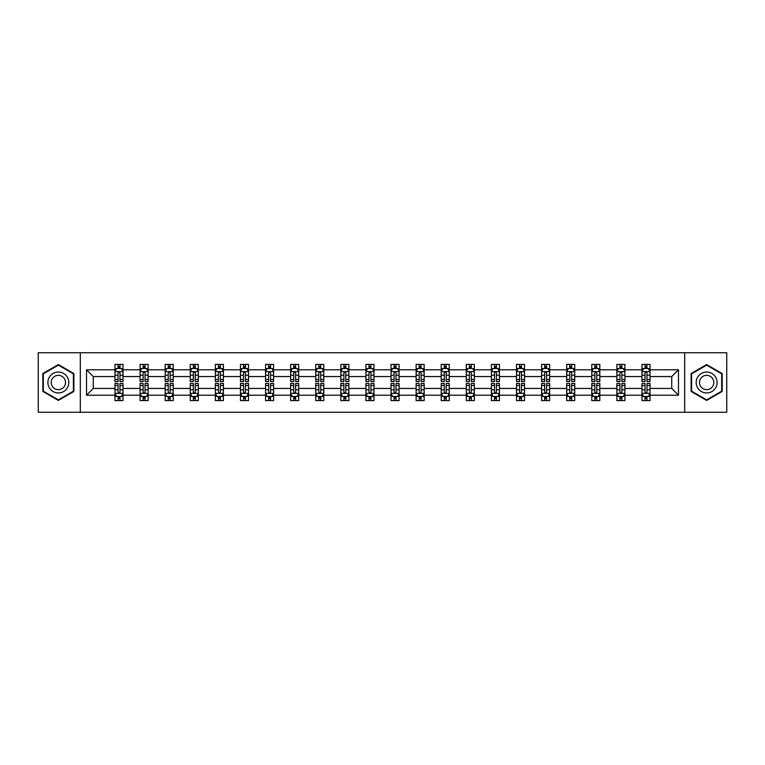 <?xml version="1.0" encoding="UTF-8"?>
<svg xmlns="http://www.w3.org/2000/svg" width="765" height="765" viewBox="0 0 765 765"><rect width="100%" height="100%" fill="white"/><g stroke="black" fill="none" stroke-linecap="round" stroke-linejoin="round"><path stroke-width="1.15" d="M684.685 412.259L726.75 412.259L726.75 352.742L684.685 352.742L684.685 412.259L80.315 412.259L80.315 352.742L38.25 352.742L38.25 412.259L80.315 412.259M650.02 395.209L650.02 388.448L671.737 388.448L678.488 395.209L650.02 395.209L650.02 400.602L646.961 400.602L646.961 396.5M684.685 352.742L80.315 352.742M641.978 395.209L624.919 395.209L624.919 388.448L641.978 388.448L641.978 400.602L650.02 400.602L650.02 396.299L648.51 396.299M624.919 395.209L624.919 400.602L621.869 400.602L621.869 396.5M616.877 395.209L599.827 395.209L599.827 388.448L616.877 388.448L616.877 400.602L624.919 400.602L624.919 396.299L623.408 396.299M599.827 395.209L599.827 400.602L596.767 400.602L596.767 396.5M591.785 395.209L574.735 395.209L574.735 388.448L591.785 388.448L591.785 400.602L599.827 400.602L599.827 396.299L598.316 396.299M574.735 395.209L574.735 400.602L571.675 400.602L571.675 396.5M566.693 395.209L549.643 395.209L549.643 388.448L566.693 388.448L566.693 400.602L574.735 400.602L574.735 396.299L573.224 396.299M549.643 395.209L549.643 400.602L546.583 400.602L546.583 396.5M541.591 395.209L524.541 395.209L524.541 388.448L541.591 388.448L541.591 400.602L549.643 400.602L549.643 396.299L548.123 396.299M524.541 395.209L524.541 400.602L521.491 400.602L521.491 396.5M516.499 395.209L499.449 395.209L499.449 388.448L516.499 388.448L516.499 400.602L524.541 400.602L524.541 396.299L523.031 396.299M499.449 395.209L499.449 400.602L496.389 400.602L496.389 396.5M491.407 395.209L474.357 395.209L474.357 388.448L491.407 388.448L491.407 400.602L499.449 400.602L499.449 396.299L497.939 396.299M474.357 395.209L474.357 400.602L471.297 400.602L471.297 396.5M466.306 395.209L449.256 395.209L449.256 388.448L466.306 388.448L466.306 400.602L474.357 400.602L474.357 396.299L472.837 396.299M449.256 395.209L449.256 400.602L446.205 400.602L446.205 396.5M441.214 395.209L424.164 395.209L424.164 388.448L441.214 388.448L441.214 400.602L449.256 400.602L449.256 396.299L447.745 396.299M424.164 395.209L424.164 400.602L421.104 400.602L421.104 396.5M416.122 395.209L399.072 395.209L399.072 388.448L416.122 388.448L416.122 400.602L424.164 400.602L424.164 396.299L422.653 396.299M399.072 395.209L399.072 400.602L396.012 400.602L396.012 396.5M391.03 395.209L373.97 395.209L373.97 388.448L391.03 388.448L391.03 400.602L399.072 400.602L399.072 396.299L397.561 396.299M373.97 395.209L373.97 400.602L370.92 400.602L370.92 396.5M365.928 395.209L348.878 395.209L348.878 388.448L365.928 388.448L365.928 400.602L373.97 400.602L373.97 396.299L372.459 396.299M348.878 395.209L348.878 400.602L345.818 400.602L345.818 396.5M340.836 395.209L323.786 395.209L323.786 388.448L340.836 388.448L340.836 400.602L348.878 400.602L348.878 396.299L347.367 396.299M323.786 395.209L323.786 400.602L320.726 400.602L320.726 396.5M315.744 395.209L298.694 395.209L298.694 388.448L315.744 388.448L315.744 400.602L323.786 400.602L323.786 396.299L322.275 396.299M298.694 395.209L298.694 400.602L295.634 400.602L295.634 396.5M290.643 395.209L273.593 395.209L273.593 388.448L290.643 388.448L290.643 400.602L298.694 400.602L298.694 396.299L297.174 396.299M273.593 395.209L273.593 400.602L270.542 400.602L270.542 396.5M265.551 395.209L248.501 395.209L248.501 388.448L265.551 388.448L265.551 400.602L273.593 400.602L273.593 396.299L272.082 396.299M248.501 395.209L248.501 400.602L245.441 400.602L245.441 396.5M240.459 395.209L223.409 395.209L223.409 388.448L240.459 388.448L240.459 400.602L248.501 400.602L248.501 396.299L246.99 396.299M223.409 395.209L223.409 400.602L220.349 400.602L220.349 396.5M215.357 395.209L198.307 395.209L198.307 388.448L215.357 388.448L215.357 400.602L223.409 400.602L223.409 396.299L221.888 396.299M198.307 395.209L198.307 400.602L195.257 400.602L195.257 396.5M190.265 395.209L173.215 395.209L173.215 388.448L190.265 388.448L190.265 400.602L198.307 400.602L198.307 396.299L196.796 396.299M173.215 395.209L173.215 400.602L170.155 400.602L170.155 396.5M165.173 395.209L148.123 395.209L148.123 388.448L165.173 388.448L165.173 400.602L173.215 400.602L173.215 396.299L171.704 396.299M148.123 395.209L148.123 400.602L145.063 400.602L145.063 396.5M140.081 395.209L123.022 395.209L123.022 388.448L140.081 388.448L140.081 400.602L148.123 400.602L148.123 396.299L146.612 396.299M123.022 395.209L123.022 400.602L119.971 400.602L119.971 396.5M114.98 395.209L86.512 395.209L86.512 369.791L114.98 369.791L114.98 376.552L93.263 376.552L93.263 388.448L114.98 388.448L114.98 400.602L123.022 400.602L123.022 396.299L121.511 396.299M116.49 368.701L114.98 368.701L114.98 364.398L114.98 369.791M118.04 368.501L118.04 364.398L114.98 364.398L123.022 364.398L123.022 369.791L140.081 369.791L140.081 364.398L148.123 364.398L148.123 369.791L165.173 369.791L165.173 364.398L173.215 364.398L173.215 369.791L190.265 369.791L190.265 364.398L198.307 364.398L198.307 369.791L215.357 369.791L215.357 364.398L223.409 364.398L223.409 369.791L240.459 369.791L240.459 364.398L248.501 364.398L248.501 369.791L265.551 369.791L265.551 364.398L273.593 364.398L273.593 369.791L290.643 369.791L290.643 364.398L298.694 364.398L298.694 369.791L315.744 369.791L315.744 364.398L323.786 364.398L323.786 369.791L340.836 369.791L340.836 364.398L348.878 364.398L348.878 369.791L365.928 369.791L365.928 364.398L373.97 364.398L373.97 369.791L391.03 369.791L391.03 364.398L399.072 364.398L399.072 369.791L416.122 369.791L416.122 364.398L424.164 364.398L424.164 369.791L441.214 369.791L441.214 364.398L449.256 364.398L449.256 369.791L466.306 369.791L466.306 364.398L474.357 364.398L474.357 369.791L491.407 369.791L491.407 364.398L499.449 364.398L499.449 369.791L516.499 369.791L516.499 364.398L524.541 364.398L524.541 369.791L541.591 369.791L541.591 364.398L549.643 364.398L549.643 369.791L566.693 369.791L566.693 364.398L574.735 364.398L574.735 369.791L591.785 369.791L591.785 364.398L599.827 364.398L599.827 369.791L616.877 369.791L616.877 364.398L624.919 364.398L624.919 369.791L641.978 369.791L641.978 364.398L650.02 364.398L650.02 369.791L678.488 369.791L678.488 395.209M641.978 369.791L641.978 376.552L624.919 376.552L624.919 369.791M616.877 369.791L616.877 376.552L599.827 376.552L599.827 369.791M591.785 369.791L591.785 376.552L574.735 376.552L574.735 369.791M566.693 369.791L566.693 376.552L549.643 376.552L549.643 369.791M541.591 369.791L541.591 376.552L524.541 376.552L524.541 369.791M516.499 369.791L516.499 376.552L499.449 376.552L499.449 369.791M491.407 369.791L491.407 376.552L474.357 376.552L474.357 369.791M466.306 369.791L466.306 376.552L449.256 376.552L449.256 369.791M441.214 369.791L441.214 376.552L424.164 376.552L424.164 369.791M416.122 369.791L416.122 376.552L399.072 376.552L399.072 369.791M391.03 369.791L391.03 376.552L373.97 376.552L373.97 369.791M365.928 369.791L365.928 376.552L348.878 376.552L348.878 369.791M340.836 369.791L340.836 376.552L323.786 376.552L323.786 369.791M315.744 369.791L315.744 376.552L298.694 376.552L298.694 369.791M290.643 369.791L290.643 376.552L273.593 376.552L273.593 369.791M265.551 369.791L265.551 376.552L248.501 376.552L248.501 369.791M240.459 369.791L240.459 376.552L223.409 376.552L223.409 369.791M215.357 369.791L215.357 376.552L198.307 376.552L198.307 369.791M190.265 369.791L190.265 376.552L173.215 376.552L173.215 369.791M165.173 369.791L165.173 376.552L148.123 376.552L148.123 369.791M140.081 369.791L140.081 376.552L123.022 376.552L123.022 369.791M86.512 369.791L93.263 376.552M671.737 388.448L671.737 376.552L650.02 376.552L650.02 369.791M645.029 368.424L646.961 368.424M619.937 368.424L621.869 368.424M594.845 368.424L596.767 368.424M569.743 368.424L571.675 368.424M544.651 368.424L546.583 368.424M519.559 368.424L521.491 368.424M494.458 368.424L496.389 368.424M469.366 368.424L471.297 368.424M444.274 368.424L446.205 368.424M419.182 368.424L421.104 368.424M394.08 368.424L396.012 368.424M368.988 368.424L370.92 368.424M343.896 368.424L345.818 368.424M318.795 368.424L320.726 368.424M293.703 368.424L295.634 368.424M268.611 368.424L270.542 368.424M243.509 368.424L245.441 368.424M218.417 368.424L220.349 368.424M193.325 368.424L195.257 368.424M168.233 368.424L170.155 368.424M143.132 368.424L145.063 368.424M118.04 368.424L119.971 368.424M118.04 396.576L119.971 396.576M143.132 396.576L145.063 396.576M168.233 396.576L170.155 396.576M193.325 396.576L195.257 396.576M218.417 396.576L220.349 396.576M243.509 396.576L245.441 396.576M268.611 396.576L270.542 396.576M293.703 396.576L295.634 396.576M318.795 396.576L320.726 396.576M343.896 396.576L345.818 396.576M368.988 396.576L370.92 396.576M394.08 396.576L396.012 396.576M419.182 396.576L421.104 396.576M444.274 396.576L446.205 396.576M469.366 396.576L471.297 396.576M494.458 396.576L496.389 396.576M519.559 396.576L521.491 396.576M544.651 396.576L546.583 396.576M569.743 396.576L571.675 396.576M594.845 396.576L596.767 396.576M619.937 396.576L621.869 396.576M645.029 396.576L646.961 396.576M93.263 388.448L86.512 395.209M678.488 369.791L671.737 376.552M73.88 373.54L58.36 364.58L42.83 373.54L42.83 391.46L58.36 400.42L73.88 391.46L73.88 373.54M691.12 373.54L691.12 391.46L706.64 400.42L722.17 391.46L722.17 373.54L706.64 364.58L691.12 373.54M119.971 366.492L118.04 366.492M114.98 379.517L114.98 381.534L118.04 381.534L118.04 379.517L114.98 379.517L114.98 376.552M123.022 376.552L123.022 381.534L119.971 381.534L119.971 372.928C119.33 371.685 118.68 371.685 118.04 372.928L118.04 379.517M121.511 368.701L123.022 368.701L123.022 364.398L119.971 364.398L119.971 368.501M123.022 371.723L121.415 368.501L116.596 368.501L114.98 371.723M118.04 398.508L119.971 398.508M123.022 385.484L123.022 383.466L119.971 383.466L119.971 385.484L123.022 385.484L123.022 388.448M114.98 388.448L114.98 383.466L118.04 383.466L118.04 392.072C118.68 393.315 119.321 393.315 119.971 392.072L119.971 385.484M116.49 396.299L114.98 396.299L114.98 400.602L118.04 400.602L118.04 396.5M114.98 393.277L116.596 396.5L121.415 396.5L123.022 393.277M145.063 366.492L143.132 366.492M141.592 368.701L140.081 368.701L140.081 364.398L143.132 364.398L143.132 368.501M140.081 379.517L140.081 381.534L143.132 381.534L143.132 379.517L140.081 379.517L140.081 376.552M148.123 376.552L148.123 381.534L145.063 381.534L145.063 372.928C144.422 371.685 143.782 371.685 143.132 372.928L143.132 379.517M146.612 368.701L148.123 368.701L148.123 364.398L145.063 364.398L145.063 368.501M148.123 371.723L146.507 368.501L141.688 368.501L140.081 371.723M170.155 366.492L168.233 366.492M166.684 368.701L165.173 368.701L165.173 364.398L168.233 364.398L168.233 368.501M165.173 379.517L165.173 381.534L168.233 381.534L168.233 379.517L165.173 379.517L165.173 376.552M173.215 376.552L173.215 381.534L170.155 381.534L170.155 372.928C169.514 371.685 168.874 371.685 168.233 372.928L168.233 379.517M171.704 368.701L173.215 368.701L173.215 364.398L170.155 364.398L170.155 368.501M173.215 371.723L171.609 368.501L166.78 368.501L165.173 371.723M143.132 398.508L145.063 398.508M148.123 385.484L148.123 383.466L145.063 383.466L145.063 385.484L148.123 385.484L148.123 388.448M140.081 388.448L140.081 383.466L143.132 383.466L143.132 392.072C143.772 393.315 144.422 393.315 145.063 392.072L145.063 385.484M141.592 396.299L140.081 396.299L140.081 400.602L143.132 400.602L143.132 396.5M140.081 393.277L141.688 396.5L146.507 396.5L148.123 393.277M168.233 398.508L170.155 398.508M173.215 385.484L173.215 383.466L170.155 383.466L170.155 385.484L173.215 385.484L173.215 388.448M165.173 388.448L165.173 383.466L168.233 383.466L168.233 392.072C168.874 393.315 169.514 393.315 170.155 392.072L170.155 385.484M166.684 396.299L165.173 396.299L165.173 400.602L168.233 400.602L168.233 396.5M165.173 393.277L166.78 396.5L171.609 396.5L173.215 393.277M49.304 377.269A10.452 10.452 0 0 0 53.129 391.556A10.452 10.452 0 0 0 67.416 387.731A10.452 10.452 0 0 0 63.591 373.444A10.452 10.452 0 0 0 49.304 377.269M52.154 378.924A7.162 7.162 0 0 0 54.784 388.697A7.162 7.162 0 0 0 64.556 386.076A7.162 7.162 0 0 0 61.936 376.303A7.162 7.162 0 0 0 52.154 378.924M73.402 373.817L73.402 391.183L58.36 399.866L43.318 391.183L43.318 373.817L58.36 365.135L73.402 373.817M697.584 377.269A10.452 10.452 0 0 0 701.409 391.556A10.452 10.452 0 0 0 715.696 387.731A10.452 10.452 0 0 0 711.871 373.444A10.452 10.452 0 0 0 697.584 377.269M700.444 378.924A7.162 7.162 0 0 0 703.064 388.697A7.162 7.162 0 0 0 712.846 386.076A7.162 7.162 0 0 0 710.216 376.303A7.162 7.162 0 0 0 700.444 378.924M721.682 373.817L721.682 391.183L706.64 399.866L691.598 391.183L691.598 373.817L706.64 365.135L721.682 373.817M195.257 366.492L193.325 366.492M191.776 368.701L190.265 368.701L190.265 364.398L193.325 364.398L193.325 368.501M190.265 379.517L190.265 381.534L193.325 381.534L193.325 379.517L190.265 379.517L190.265 376.552M198.307 376.552L198.307 381.534L195.257 381.534L195.257 372.928C194.606 371.685 193.966 371.685 193.325 372.928L193.325 379.517M196.796 368.701L198.307 368.701L198.307 364.398L195.257 364.398L195.257 368.501M198.307 371.723L196.701 368.501L191.872 368.501L190.265 371.723M193.325 398.508L195.257 398.508M198.307 385.484L198.307 383.466L195.257 383.466L195.257 385.484L198.307 385.484L198.307 388.448M190.265 388.448L190.265 383.466L193.325 383.466L193.325 392.072C193.966 393.315 194.606 393.315 195.257 392.072L195.257 385.484M191.776 396.299L190.265 396.299L190.265 400.602L193.325 400.602L193.325 396.5M190.265 393.277L191.872 396.5L196.701 396.5L198.307 393.277M220.349 366.492L218.417 366.492M216.878 368.701L215.357 368.701L215.357 364.398L218.417 364.398L218.417 368.501M215.357 379.517L215.357 381.534L218.417 381.534L218.417 379.517L215.357 379.517L215.357 376.552M223.409 376.552L223.409 381.534L220.349 381.534L220.349 372.928C219.708 371.685 219.067 371.685 218.417 372.928L218.417 379.517M221.888 368.701L223.409 368.701L223.409 364.398L220.349 364.398L220.349 368.501M223.409 371.723L221.793 368.501L216.973 368.501L215.357 371.723M218.417 398.508L220.349 398.508M223.409 385.484L223.409 383.466L220.349 383.466L220.349 385.484L223.409 385.484L223.409 388.448M215.357 388.448L215.357 383.466L218.417 383.466L218.417 392.072C219.058 393.315 219.708 393.315 220.349 392.072L220.349 385.484M216.878 396.299L215.357 396.299L215.357 400.602L218.417 400.602L218.417 396.5M215.357 393.277L216.973 396.5L221.793 396.5L223.409 393.277M245.441 366.492L243.509 366.492M241.97 368.701L240.459 368.701L240.459 364.398L243.509 364.398L243.509 368.501M240.459 379.517L240.459 381.534L243.509 381.534L243.509 379.517L240.459 379.517L240.459 376.552M248.501 376.552L248.501 381.534L245.441 381.534L245.441 372.928C244.8 371.685 244.159 371.685 243.509 372.928L243.509 379.517M246.99 368.701L248.501 368.701L248.501 364.398L245.441 364.398L245.441 368.501M248.501 371.723L246.894 368.501L242.065 368.501L240.459 371.723M243.509 398.508L245.441 398.508M248.501 385.484L248.501 383.466L245.441 383.466L245.441 385.484L248.501 385.484L248.501 388.448M240.459 388.448L240.459 383.466L243.509 383.466L243.509 392.072C244.159 393.315 244.8 393.315 245.441 392.072L245.441 385.484M241.97 396.299L240.459 396.299L240.459 400.602L243.509 400.602L243.509 396.5M240.459 393.277L242.065 396.5L246.894 396.5L248.501 393.277M270.542 366.492L268.611 366.492M267.061 368.701L265.551 368.701L265.551 364.398L268.611 364.398L268.611 368.501M265.551 379.517L265.551 381.534L268.611 381.534L268.611 379.517L265.551 379.517L265.551 376.552M273.593 376.552L273.593 381.534L270.542 381.534L270.542 372.928C269.892 371.685 269.251 371.685 268.611 372.928L268.611 379.517M272.082 368.701L273.593 368.701L273.593 364.398L270.542 364.398L270.542 368.501M273.593 371.723L271.986 368.501L267.157 368.501L265.551 371.723M268.611 398.508L270.542 398.508M273.593 385.484L273.593 383.466L270.542 383.466L270.542 385.484L273.593 385.484L273.593 388.448M265.551 388.448L265.551 383.466L268.611 383.466L268.611 392.072C269.251 393.315 269.892 393.315 270.542 392.072L270.542 385.484M267.061 396.299L265.551 396.299L265.551 400.602L268.611 400.602L268.611 396.5M265.551 393.277L267.157 396.5L271.986 396.5L273.593 393.277M295.634 366.492L293.703 366.492M292.163 368.701L290.643 368.701L290.643 364.398L293.703 364.398L293.703 368.501M290.643 379.517L290.643 381.534L293.703 381.534L293.703 379.517L290.643 379.517L290.643 376.552M298.694 376.552L298.694 381.534L295.634 381.534L295.634 372.928C294.994 371.685 294.343 371.685 293.703 372.928L293.703 379.517M297.174 368.701L298.694 368.701L298.694 364.398L295.634 364.398L295.634 368.501M298.694 371.723L297.078 368.501L292.259 368.501L290.643 371.723M293.703 398.508L295.634 398.508M298.694 385.484L298.694 383.466L295.634 383.466L295.634 385.484L298.694 385.484L298.694 388.448M290.643 388.448L290.643 383.466L293.703 383.466L293.703 392.072C294.343 393.315 294.994 393.315 295.634 392.072L295.634 385.484M292.163 396.299L290.643 396.299L290.643 400.602L293.703 400.602L293.703 396.5M290.643 393.277L292.259 396.5L297.078 396.5L298.694 393.277M320.726 366.492L318.795 366.492M317.255 368.701L315.744 368.701L315.744 364.398L318.795 364.398L318.795 368.501M315.744 379.517L315.744 381.534L318.795 381.534L318.795 379.517L315.744 379.517L315.744 376.552M323.786 376.552L323.786 381.534L320.726 381.534L320.726 372.928C320.086 371.685 319.445 371.685 318.795 372.928L318.795 379.517M322.275 368.701L323.786 368.701L323.786 364.398L320.726 364.398L320.726 368.501M323.786 371.723L322.18 368.501L317.351 368.501L315.744 371.723M318.795 398.508L320.726 398.508M323.786 385.484L323.786 383.466L320.726 383.466L320.726 385.484L323.786 385.484L323.786 388.448M315.744 388.448L315.744 383.466L318.795 383.466L318.795 392.072C319.445 393.315 320.086 393.315 320.726 392.072L320.726 385.484M317.255 396.299L315.744 396.299L315.744 400.602L318.795 400.602L318.795 396.5M315.744 393.277L317.351 396.5L322.18 396.5L323.786 393.277M345.818 366.492L343.896 366.492M342.347 368.701L340.836 368.701L340.836 364.398L343.896 364.398L343.896 368.501M340.836 379.517L340.836 381.534L343.896 381.534L343.896 379.517L340.836 379.517L340.836 376.552M348.878 376.552L348.878 381.534L345.818 381.534L345.818 372.928C345.178 371.685 344.537 371.685 343.896 372.928L343.896 379.517M347.367 368.701L348.878 368.701L348.878 364.398L345.818 364.398L345.818 368.501M348.878 371.723L347.272 368.501L342.443 368.501L340.836 371.723M370.92 366.492L368.988 366.492M367.439 368.701L365.928 368.701L365.928 364.398L368.988 364.398L368.988 368.501M365.928 379.517L365.928 381.534L368.988 381.534L368.988 379.517L365.928 379.517L365.928 376.552M373.97 376.552L373.97 381.534L370.92 381.534L370.92 372.928C370.279 371.685 369.629 371.685 368.988 372.928L368.988 379.517M372.459 368.701L373.97 368.701L373.97 364.398L370.92 364.398L370.92 368.501M373.97 371.723L372.364 368.501L367.544 368.501L365.928 371.723M396.012 366.492L394.08 366.492M392.541 368.701L391.03 368.701L391.03 364.398L394.08 364.398L394.08 368.501M391.03 379.517L391.03 381.534L394.08 381.534L394.08 379.517L391.03 379.517L391.03 376.552M399.072 376.552L399.072 381.534L396.012 381.534L396.012 372.928C395.371 371.685 394.73 371.685 394.08 372.928L394.08 379.517M397.561 368.701L399.072 368.701L399.072 364.398L396.012 364.398L396.012 368.501M399.072 371.723L397.456 368.501L392.636 368.501L391.03 371.723M421.104 366.492L419.182 366.492M417.633 368.701L416.122 368.701L416.122 364.398L419.182 364.398L419.182 368.501M416.122 379.517L416.122 381.534L419.182 381.534L419.182 379.517L416.122 379.517L416.122 376.552M424.164 376.552L424.164 381.534L421.104 381.534L421.104 372.928C420.463 371.685 419.822 371.685 419.182 372.928L419.182 379.517M422.653 368.701L424.164 368.701L424.164 364.398L421.104 364.398L421.104 368.501M424.164 371.723L422.557 368.501L417.728 368.501L416.122 371.723M446.205 366.492L444.274 366.492M442.725 368.701L441.214 368.701L441.214 364.398L444.274 364.398L444.274 368.501M441.214 379.517L441.214 381.534L444.274 381.534L444.274 379.517L441.214 379.517L441.214 376.552M449.256 376.552L449.256 381.534L446.205 381.534L446.205 372.928C445.555 371.685 444.914 371.685 444.274 372.928L444.274 379.517M447.745 368.701L449.256 368.701L449.256 364.398L446.205 364.398L446.205 368.501M449.256 371.723L447.649 368.501L442.82 368.501L441.214 371.723M471.297 366.492L469.366 366.492M467.826 368.701L466.306 368.701L466.306 364.398L469.366 364.398L469.366 368.501M466.306 379.517L466.306 381.534L469.366 381.534L469.366 379.517L466.306 379.517L466.306 376.552M474.357 376.552L474.357 381.534L471.297 381.534L471.297 372.928C470.657 371.685 470.006 371.685 469.366 372.928L469.366 379.517M472.837 368.701L474.357 368.701L474.357 364.398L471.297 364.398L471.297 368.501M474.357 371.723L472.741 368.501L467.922 368.501L466.306 371.723M496.389 366.492L494.458 366.492M492.918 368.701L491.407 368.701L491.407 364.398L494.458 364.398L494.458 368.501M491.407 379.517L491.407 381.534L494.458 381.534L494.458 379.517L491.407 379.517L491.407 376.552M499.449 376.552L499.449 381.534L496.389 381.534L496.389 372.928C495.749 371.685 495.108 371.685 494.458 372.928L494.458 379.517M497.939 368.701L499.449 368.701L499.449 364.398L496.389 364.398L496.389 368.501M499.449 371.723L497.843 368.501L493.014 368.501L491.407 371.723M521.491 366.492L519.559 366.492M518.01 368.701L516.499 368.701L516.499 364.398L519.559 364.398L519.559 368.501M516.499 379.517L516.499 381.534L519.559 381.534L519.559 379.517L516.499 379.517L516.499 376.552M524.541 376.552L524.541 381.534L521.491 381.534L521.491 372.928C520.841 371.685 520.2 371.685 519.559 372.928L519.559 379.517M523.031 368.701L524.541 368.701L524.541 364.398L521.491 364.398L521.491 368.501M524.541 371.723L522.935 368.501L518.106 368.501L516.499 371.723M546.583 366.492L544.651 366.492M543.112 368.701L541.591 368.701L541.591 364.398L544.651 364.398L544.651 368.501M541.591 379.517L541.591 381.534L544.651 381.534L544.651 379.517L541.591 379.517L541.591 376.552M549.643 376.552L549.643 381.534L546.583 381.534L546.583 372.928C545.942 371.685 545.292 371.685 544.651 372.928L544.651 379.517M548.123 368.701L549.643 368.701L549.643 364.398L546.583 364.398L546.583 368.501M549.643 371.723L548.027 368.501L543.207 368.501L541.591 371.723M571.675 366.492L569.743 366.492M568.204 368.701L566.693 368.701L566.693 364.398L569.743 364.398L569.743 368.501M566.693 379.517L566.693 381.534L569.743 381.534L569.743 379.517L566.693 379.517L566.693 376.552M574.735 376.552L574.735 381.534L571.675 381.534L571.675 372.928C571.034 371.685 570.394 371.685 569.743 372.928L569.743 379.517M573.224 368.701L574.735 368.701L574.735 364.398L571.675 364.398L571.675 368.501M574.735 371.723L573.128 368.501L568.299 368.501L566.693 371.723M343.896 398.508L345.818 398.508M348.878 385.484L348.878 383.466L345.818 383.466L345.818 385.484L348.878 385.484L348.878 388.448M340.836 388.448L340.836 383.466L343.896 383.466L343.896 392.072C344.537 393.315 345.178 393.315 345.818 392.072L345.818 385.484M342.347 396.299L340.836 396.299L340.836 400.602L343.896 400.602L343.896 396.5M340.836 393.277L342.443 396.5L347.272 396.5L348.878 393.277M368.988 398.508L370.92 398.508M373.97 385.484L373.97 383.466L370.92 383.466L370.92 385.484L373.97 385.484L373.97 388.448M365.928 388.448L365.928 383.466L368.988 383.466L368.988 392.072C369.629 393.315 370.27 393.315 370.92 392.072L370.92 385.484M367.439 396.299L365.928 396.299L365.928 400.602L368.988 400.602L368.988 396.5M365.928 393.277L367.544 396.5L372.364 396.5L373.97 393.277M394.08 398.508L396.012 398.508M399.072 385.484L399.072 383.466L396.012 383.466L396.012 385.484L399.072 385.484L399.072 388.448M391.03 388.448L391.03 383.466L394.08 383.466L394.08 392.072C394.721 393.315 395.371 393.315 396.012 392.072L396.012 385.484M392.541 396.299L391.03 396.299L391.03 400.602L394.08 400.602L394.08 396.5M391.03 393.277L392.636 396.5L397.456 396.5L399.072 393.277M419.182 398.508L421.104 398.508M424.164 385.484L424.164 383.466L421.104 383.466L421.104 385.484L424.164 385.484L424.164 388.448M416.122 388.448L416.122 383.466L419.182 383.466L419.182 392.072C419.822 393.315 420.463 393.315 421.104 392.072L421.104 385.484M417.633 396.299L416.122 396.299L416.122 400.602L419.182 400.602L419.182 396.5M416.122 393.277L417.728 396.5L422.557 396.5L424.164 393.277M444.274 398.508L446.205 398.508M449.256 385.484L449.256 383.466L446.205 383.466L446.205 385.484L449.256 385.484L449.256 388.448M441.214 388.448L441.214 383.466L444.274 383.466L444.274 392.072C444.914 393.315 445.555 393.315 446.205 392.072L446.205 385.484M442.725 396.299L441.214 396.299L441.214 400.602L444.274 400.602L444.274 396.5M441.214 393.277L442.82 396.5L447.649 396.5L449.256 393.277M469.366 398.508L471.297 398.508M474.357 385.484L474.357 383.466L471.297 383.466L471.297 385.484L474.357 385.484L474.357 388.448M466.306 388.448L466.306 383.466L469.366 383.466L469.366 392.072C470.006 393.315 470.657 393.315 471.297 392.072L471.297 385.484M467.826 396.299L466.306 396.299L466.306 400.602L469.366 400.602L469.366 396.5M466.306 393.277L467.922 396.5L472.741 396.5L474.357 393.277M494.458 398.508L496.389 398.508M499.449 385.484L499.449 383.466L496.389 383.466L496.389 385.484L499.449 385.484L499.449 388.448M491.407 388.448L491.407 383.466L494.458 383.466L494.458 392.072C495.108 393.315 495.749 393.315 496.389 392.072L496.389 385.484M492.918 396.299L491.407 396.299L491.407 400.602L494.458 400.602L494.458 396.5M491.407 393.277L493.014 396.5L497.843 396.5L499.449 393.277M519.559 398.508L521.491 398.508M524.541 385.484L524.541 383.466L521.491 383.466L521.491 385.484L524.541 385.484L524.541 388.448M516.499 388.448L516.499 383.466L519.559 383.466L519.559 392.072C520.2 393.315 520.841 393.315 521.491 392.072L521.491 385.484M518.01 396.299L516.499 396.299L516.499 400.602L519.559 400.602L519.559 396.5M516.499 393.277L518.106 396.5L522.935 396.5L524.541 393.277M544.651 398.508L546.583 398.508M549.643 385.484L549.643 383.466L546.583 383.466L546.583 385.484L549.643 385.484L549.643 388.448M541.591 388.448L541.591 383.466L544.651 383.466L544.651 392.072C545.292 393.315 545.933 393.315 546.583 392.072L546.583 385.484M543.112 396.299L541.591 396.299L541.591 400.602L544.651 400.602L544.651 396.5M541.591 393.277L543.207 396.5L548.027 396.5L549.643 393.277M569.743 398.508L571.675 398.508M574.735 385.484L574.735 383.466L571.675 383.466L571.675 385.484L574.735 385.484L574.735 388.448M566.693 388.448L566.693 383.466L569.743 383.466L569.743 392.072C570.394 393.315 571.034 393.315 571.675 392.072L571.675 385.484M568.204 396.299L566.693 396.299L566.693 400.602L569.743 400.602L569.743 396.5M566.693 393.277L568.299 396.5L573.128 396.5L574.735 393.277M596.767 366.492L594.845 366.492M593.296 368.701L591.785 368.701L591.785 364.398L594.845 364.398L594.845 368.501M591.785 379.517L591.785 381.534L594.845 381.534L594.845 379.517L591.785 379.517L591.785 376.552M599.827 376.552L599.827 381.534L596.767 381.534L596.767 372.928C596.126 371.685 595.486 371.685 594.845 372.928L594.845 379.517M598.316 368.701L599.827 368.701L599.827 364.398L596.767 364.398L596.767 368.501M599.827 371.723L598.22 368.501L593.391 368.501L591.785 371.723M594.845 398.508L596.767 398.508M599.827 385.484L599.827 383.466L596.767 383.466L596.767 385.484L599.827 385.484L599.827 388.448M591.785 388.448L591.785 383.466L594.845 383.466L594.845 392.072C595.486 393.315 596.126 393.315 596.767 392.072L596.767 385.484M593.296 396.299L591.785 396.299L591.785 400.602L594.845 400.602L594.845 396.5M591.785 393.277L593.391 396.5L598.22 396.5L599.827 393.277M621.869 366.492L619.937 366.492M618.388 368.701L616.877 368.701L616.877 364.398L619.937 364.398L619.937 368.501M616.877 379.517L616.877 381.534L619.937 381.534L619.937 379.517L616.877 379.517L616.877 376.552M624.919 376.552L624.919 381.534L621.869 381.534L621.869 372.928C621.228 371.685 620.578 371.685 619.937 372.928L619.937 379.517M623.408 368.701L624.919 368.701L624.919 364.398L621.869 364.398L621.869 368.501M624.919 371.723L623.312 368.501L618.493 368.501L616.877 371.723M619.937 398.508L621.869 398.508M624.919 385.484L624.919 383.466L621.869 383.466L621.869 385.484L624.919 385.484L624.919 388.448M616.877 388.448L616.877 383.466L619.937 383.466L619.937 392.072C620.578 393.315 621.218 393.315 621.869 392.072L621.869 385.484M618.388 396.299L616.877 396.299L616.877 400.602L619.937 400.602L619.937 396.5M616.877 393.277L618.493 396.5L623.312 396.5L624.919 393.277M646.961 366.492L645.029 366.492M643.489 368.701L641.978 368.701L641.978 364.398L645.029 364.398L645.029 368.501M641.978 379.517L641.978 381.534L645.029 381.534L645.029 379.517L641.978 379.517L641.978 376.552M650.02 376.552L650.02 381.534L646.961 381.534L646.961 372.928C646.32 371.685 645.679 371.685 645.029 372.928L645.029 379.517M648.51 368.701L650.02 368.701L650.02 364.398L646.961 364.398L646.961 368.501M650.02 371.723L648.404 368.501L643.585 368.501L641.978 371.723M645.029 398.508L646.961 398.508M650.02 385.484L650.02 383.466L646.961 383.466L646.961 385.484L650.02 385.484L650.02 388.448M641.978 388.448L641.978 383.466L645.029 383.466L645.029 392.072C645.67 393.315 646.32 393.315 646.961 392.072L646.961 385.484M643.489 396.299L641.978 396.299L641.978 400.602L645.029 400.602L645.029 396.5M641.978 393.277L643.585 396.5L648.404 396.5L650.02 393.277M122.983 371.637L115.027 371.637M123.022 379.517L119.971 379.517M118.04 375.204L114.98 375.204M123.022 375.204L119.971 375.204M119.971 367.516L118.04 367.516M115.027 393.363L122.983 393.363M114.98 385.484L118.04 385.484M119.971 389.796L123.022 389.796M114.98 389.796L118.04 389.796M118.04 397.484L119.971 397.484M148.085 371.637L140.119 371.637M148.123 379.517L145.063 379.517M143.132 375.204L140.081 375.204M148.123 375.204L145.063 375.204M145.063 367.516L143.132 367.516M173.177 371.637L165.211 371.637M173.215 379.517L170.155 379.517M168.233 375.204L165.173 375.204M173.215 375.204L170.155 375.204M170.155 367.516L168.233 367.516M140.119 393.363L148.085 393.363M140.081 385.484L143.132 385.484M145.063 389.796L148.123 389.796M140.081 389.796L143.132 389.796M143.132 397.484L145.063 397.484M165.211 393.363L173.177 393.363M165.173 385.484L168.233 385.484M170.155 389.796L173.215 389.796M165.173 389.796L168.233 389.796M168.233 397.484L170.155 397.484M198.269 371.637L190.303 371.637M198.307 379.517L195.257 379.517M193.325 375.204L190.265 375.204M198.307 375.204L195.257 375.204M195.257 367.516L193.325 367.516M190.303 393.363L198.269 393.363M190.265 385.484L193.325 385.484M195.257 389.796L198.307 389.796M190.265 389.796L193.325 389.796M193.325 397.484L195.257 397.484M223.361 371.637L215.405 371.637M223.409 379.517L220.349 379.517M218.417 375.204L215.357 375.204M223.409 375.204L220.349 375.204M220.349 367.516L218.417 367.516M215.405 393.363L223.361 393.363M215.357 385.484L218.417 385.484M220.349 389.796L223.409 389.796M215.357 389.796L218.417 389.796M218.417 397.484L220.349 397.484M248.462 371.637L240.497 371.637M248.501 379.517L245.441 379.517M243.509 375.204L240.459 375.204M248.501 375.204L245.441 375.204M245.441 367.516L243.509 367.516M240.497 393.363L248.462 393.363M240.459 385.484L243.509 385.484M245.441 389.796L248.501 389.796M240.459 389.796L243.509 389.796M243.509 397.484L245.441 397.484M273.554 371.637L265.589 371.637M273.593 379.517L270.542 379.517M268.611 375.204L265.551 375.204M273.593 375.204L270.542 375.204M270.542 367.516L268.611 367.516M265.589 393.363L273.554 393.363M265.551 385.484L268.611 385.484M270.542 389.796L273.593 389.796M265.551 389.796L268.611 389.796M268.611 397.484L270.542 397.484M298.646 371.637L290.69 371.637M298.694 379.517L295.634 379.517M293.703 375.204L290.643 375.204M298.694 375.204L295.634 375.204M295.634 367.516L293.703 367.516M290.69 393.363L298.646 393.363M290.643 385.484L293.703 385.484M295.634 389.796L298.694 389.796M290.643 389.796L293.703 389.796M293.703 397.484L295.634 397.484M323.748 371.637L315.782 371.637M323.786 379.517L320.726 379.517M318.795 375.204L315.744 375.204M323.786 375.204L320.726 375.204M320.726 367.516L318.795 367.516M315.782 393.363L323.748 393.363M315.744 385.484L318.795 385.484M320.726 389.796L323.786 389.796M315.744 389.796L318.795 389.796M318.795 397.484L320.726 397.484M348.84 371.637L340.874 371.637M348.878 379.517L345.818 379.517M343.896 375.204L340.836 375.204M348.878 375.204L345.818 375.204M345.818 367.516L343.896 367.516M373.932 371.637L365.966 371.637M373.97 379.517L370.92 379.517M368.988 375.204L365.928 375.204M373.97 375.204L370.92 375.204M370.92 367.516L368.988 367.516M399.034 371.637L391.068 371.637M399.072 379.517L396.012 379.517M394.08 375.204L391.03 375.204M399.072 375.204L396.012 375.204M396.012 367.516L394.08 367.516M424.126 371.637L416.16 371.637M424.164 379.517L421.104 379.517M419.182 375.204L416.122 375.204M424.164 375.204L421.104 375.204M421.104 367.516L419.182 367.516M449.218 371.637L441.252 371.637M449.256 379.517L446.205 379.517M444.274 375.204L441.214 375.204M449.256 375.204L446.205 375.204M446.205 367.516L444.274 367.516M474.31 371.637L466.354 371.637M474.357 379.517L471.297 379.517M469.366 375.204L466.306 375.204M474.357 375.204L471.297 375.204M471.297 367.516L469.366 367.516M499.411 371.637L491.446 371.637M499.449 379.517L496.389 379.517M494.458 375.204L491.407 375.204M499.449 375.204L496.389 375.204M496.389 367.516L494.458 367.516M524.503 371.637L516.538 371.637M524.541 379.517L521.491 379.517M519.559 375.204L516.499 375.204M524.541 375.204L521.491 375.204M521.491 367.516L519.559 367.516M549.595 371.637L541.639 371.637M549.643 379.517L546.583 379.517M544.651 375.204L541.591 375.204M549.643 375.204L546.583 375.204M546.583 367.516L544.651 367.516M574.697 371.637L566.731 371.637M574.735 379.517L571.675 379.517M569.743 375.204L566.693 375.204M574.735 375.204L571.675 375.204M571.675 367.516L569.743 367.516M340.874 393.363L348.84 393.363M340.836 385.484L343.896 385.484M345.818 389.796L348.878 389.796M340.836 389.796L343.896 389.796M343.896 397.484L345.818 397.484M365.966 393.363L373.932 393.363M365.928 385.484L368.988 385.484M370.92 389.796L373.97 389.796M365.928 389.796L368.988 389.796M368.988 397.484L370.92 397.484M391.068 393.363L399.034 393.363M391.03 385.484L394.08 385.484M396.012 389.796L399.072 389.796M391.03 389.796L394.08 389.796M394.08 397.484L396.012 397.484M416.16 393.363L424.126 393.363M416.122 385.484L419.182 385.484M421.104 389.796L424.164 389.796M416.122 389.796L419.182 389.796M419.182 397.484L421.104 397.484M441.252 393.363L449.218 393.363M441.214 385.484L444.274 385.484M446.205 389.796L449.256 389.796M441.214 389.796L444.274 389.796M444.274 397.484L446.205 397.484M466.354 393.363L474.31 393.363M466.306 385.484L469.366 385.484M471.297 389.796L474.357 389.796M466.306 389.796L469.366 389.796M469.366 397.484L471.297 397.484M491.446 393.363L499.411 393.363M491.407 385.484L494.458 385.484M496.389 389.796L499.449 389.796M491.407 389.796L494.458 389.796M494.458 397.484L496.389 397.484M516.538 393.363L524.503 393.363M516.499 385.484L519.559 385.484M521.491 389.796L524.541 389.796M516.499 389.796L519.559 389.796M519.559 397.484L521.491 397.484M541.639 393.363L549.595 393.363M541.591 385.484L544.651 385.484M546.583 389.796L549.643 389.796M541.591 389.796L544.651 389.796M544.651 397.484L546.583 397.484M566.731 393.363L574.697 393.363M566.693 385.484L569.743 385.484M571.675 389.796L574.735 389.796M566.693 389.796L569.743 389.796M569.743 397.484L571.675 397.484M599.789 371.637L591.823 371.637M599.827 379.517L596.767 379.517M594.845 375.204L591.785 375.204M599.827 375.204L596.767 375.204M596.767 367.516L594.845 367.516M591.823 393.363L599.789 393.363M591.785 385.484L594.845 385.484M596.767 389.796L599.827 389.796M591.785 389.796L594.845 389.796M594.845 397.484L596.767 397.484M624.881 371.637L616.915 371.637M624.919 379.517L621.869 379.517M619.937 375.204L616.877 375.204M624.919 375.204L621.869 375.204M621.869 367.516L619.937 367.516M616.915 393.363L624.881 393.363M616.877 385.484L619.937 385.484M621.869 389.796L624.919 389.796M616.877 389.796L619.937 389.796M619.937 397.484L621.869 397.484M649.973 371.637L642.017 371.637M650.02 379.517L646.961 379.517M645.029 375.204L641.978 375.204M650.02 375.204L646.961 375.204M646.961 367.516L645.029 367.516M642.017 393.363L649.973 393.363M641.978 385.484L645.029 385.484M646.961 389.796L650.02 389.796M641.978 389.796L645.029 389.796M645.029 397.484L646.961 397.484"/></g></svg>
